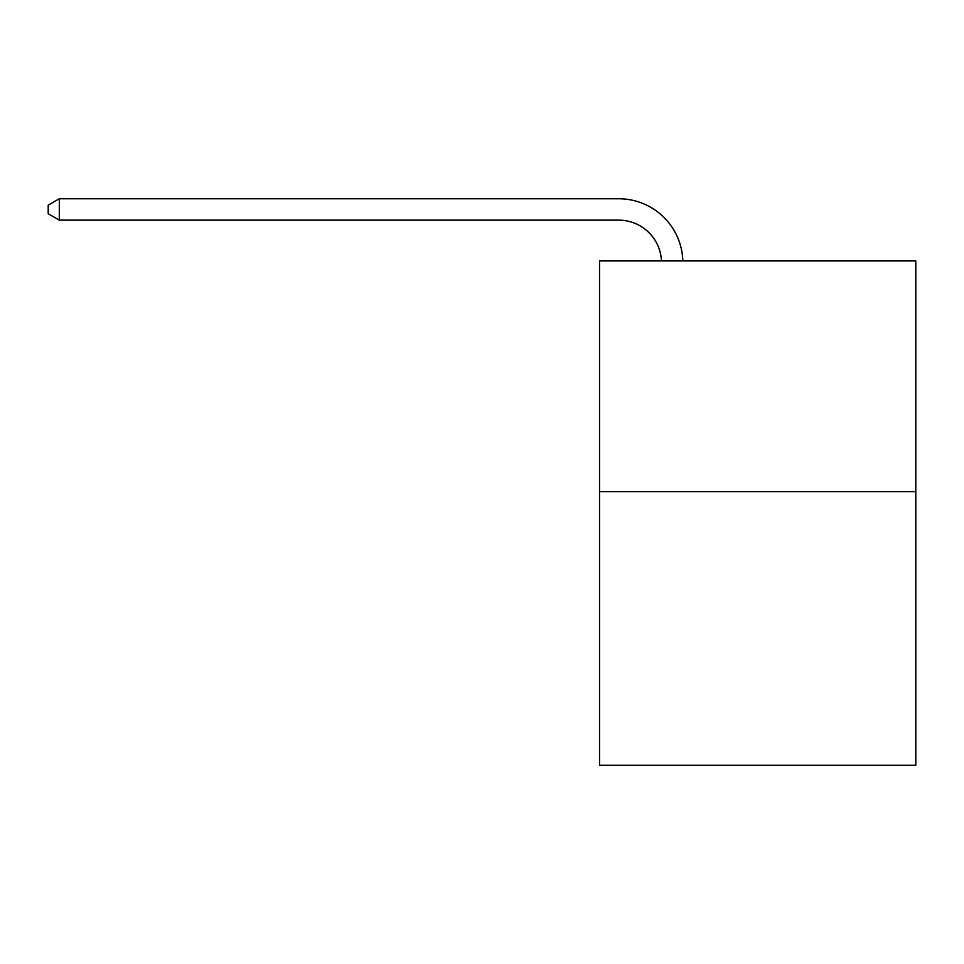 <?xml version="1.0" encoding="UTF-8"?>
<svg xmlns="http://www.w3.org/2000/svg" width="964" height="964" viewBox="0 0 964 964"><rect width="100%" height="100%" fill="white"/><g stroke="black" fill="none" stroke-linecap="round" stroke-linejoin="round"><path stroke-width="1.45" d="M915.8 491.7L915.8 260.907L599.536 260.907L599.536 765.235L915.8 765.235L915.8 491.7L599.536 491.7M661.461 260.907A42.741 42.741 0 0 0 618.768 220.141A42.741 42.741 0 0 1 661.461 260.907A42.741 42.741 0 0 0 618.768 220.141A42.741 42.741 0 0 1 661.461 260.907A42.741 42.741 0 0 0 618.768 220.141A42.741 42.741 0 0 1 661.461 260.907A42.741 42.741 0 0 0 618.768 220.141A42.741 42.741 0 0 1 661.461 260.907A42.741 42.741 0 0 0 618.768 220.141L59.31 220.141L48.2 213.731L48.2 205.175L59.31 198.765L618.768 198.765A64.106 64.106 0 0 1 682.837 260.907M59.31 198.765L618.768 198.765L59.31 198.765L618.768 198.765L59.31 198.765L618.768 198.765L59.31 198.765L618.768 198.765L59.31 198.765L59.31 220.141"/></g></svg>
